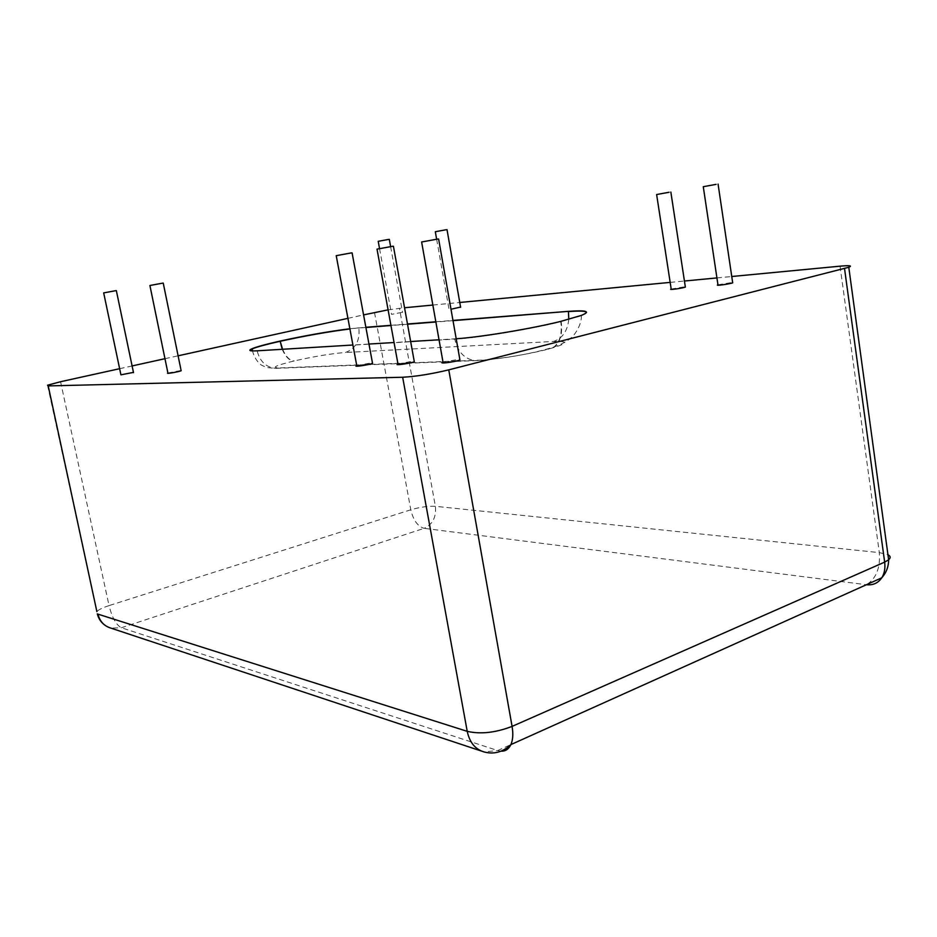 <?xml version="1.0" encoding="UTF-8"?>
<svg xmlns="http://www.w3.org/2000/svg" width="937" height="937" viewBox="0 0 937 937"><rect width="100%" height="100%" fill="white"/><g stroke="black" fill="none" stroke-linecap="round" stroke-linejoin="round"><path stroke-width="0.7" stroke-dasharray="4.68 3.51" d="M119.631 368.698L132.094 365.945M164.971 358.695L178.1 355.802M347.932 318.346L363.568 314.891M388.094 309.854L404.538 307.758M432.847 305.052L459.774 302.475M670.166 282.388L684.432 281.03M716.922 277.926L731.762 276.509M456.202 338.749L439.031 339.791M410.652 341.513L394.067 342.52M368.967 344.043L352.909 345.015M349.864 328.746L365.863 327.282M390.916 325.315L407.478 324.003M435.834 321.778L452.969 320.431M443.014 362.139L459.798 359.14M397.967 363.931L414.166 360.991M356.751 365.582L372.411 362.689M167.91 373.008L181.099 370.455M120.92 374.835L133.441 372.387M671.197 289.041L685.298 286.687M717.953 284.801L732.629 282.388M401.75 312.408L391.537 314.363L401.75 312.408M450.99 309.233L460.582 307.09M60.554 381.722L109.043 605.607L410.804 509.787C420.104 507.081 428.291 505.921 435.377 506.308L879.316 552.607L887.948 554.692M374.507 312.478L410.804 509.787C413.311 520.304 417.761 526.489 424.145 528.327C432.695 524.404 436.431 517.072 435.377 506.308L399.443 308.238M105.471 625.623L110.906 628.118L121.365 627.743L424.145 528.327L866.385 584.735L497.688 750.537L121.365 627.743C116.176 624.944 112.065 617.565 109.043 605.607C102.683 607.668 98.619 609.659 96.874 611.58L97.307 613.876M840.044 266.178L879.316 552.607C880.44 567.834 876.224 578.504 866.678 584.606M358.801 327.833L349.911 328.957M453.004 320.665L435.869 322M407.525 324.225L390.963 325.526M365.898 327.493L358.836 328.044C360.124 340.623 355.638 348.775 345.39 352.488C331.616 353.554 314.563 356.365 294.241 360.932L293.878 361.014C275.326 365.559 270.688 367.854 279.964 367.913L480.365 360.124C495.415 359.656 528.409 354.362 547.758 349.278L548.168 349.173C568.173 343.551 569.942 340.986 553.462 341.466L345.39 352.488M561.122 321.309L581.385 315.687C585.18 314.211 586.902 313.087 586.55 312.29M560.713 321.403L561.169 321.578C562.704 333.185 560.467 341.607 554.47 346.831L548.168 349.173M454.726 338.843L454.773 339.112C477.706 337.906 530.401 329.274 560.759 321.672C562.294 333.291 560.057 341.712 554.06 346.936L547.758 349.278M257.16 350.813L454.773 339.112C457.877 352.242 464.822 359.421 475.598 360.651L480.365 360.124M249.91 350.368C249.792 351.094 252.229 351.316 257.206 351.024C259.971 361.623 266.143 367.398 275.724 368.358L279.964 367.913M500.967 751.181L497.688 750.537L484.078 751.942L481.372 751.052M282.576 349.267C285.926 356.845 289.814 360.722 294.241 360.932M282.189 349.29C285.551 356.903 289.451 360.804 293.878 361.014M568.794 319.33C567.471 331.101 562.364 338.48 553.462 341.466M47.529 385.212L96.874 611.58M581.338 315.418L581.385 315.687C581.889 325.783 572.753 337.332 570.75 338.07C567.307 341.197 561.872 344.113 554.47 346.831L554.06 346.936C529.405 354.9 494.186 359.831 475.598 360.651L275.724 368.358L266.986 367.609L261.997 365.395C261.025 365.043 255.192 361.003 252.486 350.918M379.555 248.633L391.537 314.363M390.624 246.618L402.559 312.56M436.642 239.228L448.987 309.175"/><path stroke-width="1.41" d="M731.762 276.509L840.044 266.178C849.707 265.323 852.623 265.686 848.781 267.268L448.764 369.857C431.172 374.074 415.805 376.533 402.664 377.248L48.22 385.915L47.529 385.212L60.554 381.722L119.631 368.698M132.094 365.945L164.971 358.695M178.1 355.802L347.932 318.346M363.568 314.891L388.094 309.854M404.538 307.758L432.847 305.052M459.774 302.475L670.166 282.388M684.432 281.03L716.922 277.926M352.909 345.015L257.16 350.813C249.57 351.223 247.918 350.497 252.182 348.658C256.972 346.713 266.167 344.219 279.788 341.15L280.14 341.068C305.216 335.575 328.465 331.475 349.864 328.746M439.031 339.791L410.652 341.513M394.067 342.52L368.967 344.043M452.969 320.431L568.396 311.353C586.644 310.03 590.966 311.377 581.338 315.418L560.713 321.403C531.01 328.828 479.767 337.297 456.202 338.749M365.863 327.282L390.916 325.315M407.478 324.003L435.834 321.778M437.837 239.029L421.627 241.992L437.837 239.029M459.798 359.14L459.938 359.984C455.007 361.987 437.298 364.224 443.014 362.139L421.65 242.121M392.755 246.267L377.014 249.137L392.755 246.267M414.166 360.991L414.306 361.729C409.832 363.579 392.732 365.875 397.967 363.931L377.037 249.254M351.504 252.873L336.231 255.672L351.504 252.873M372.411 362.689L372.539 363.333C368.475 365.043 351.937 367.386 356.751 365.582L336.242 255.766M162.933 283.103L149.908 285.492L162.933 283.103M181.099 370.455L181.157 370.759C178.826 371.837 164.935 374.191 167.91 373.008L149.92 285.539M116.083 290.611L103.679 292.894L116.083 290.611M133.441 372.387L120.92 374.835L103.691 292.93M669.077 192.261L656.626 194.533L669.077 192.261M685.298 286.687L685.357 287.085C682.429 288.268 667.589 290.318 671.197 289.041L656.638 194.591M716.091 184.366L703.289 186.697L716.091 184.366M732.629 282.388L732.687 282.822C729.536 284.087 714.088 286.16 717.953 284.801L703.289 186.756M388.527 239.427L378.22 241.313L388.527 239.427M446.071 229.752L435.318 231.72L446.071 229.752M460.582 307.09L450.99 309.233M96.874 611.58L48.22 385.915M402.664 377.248L467.223 731.34L97.952 614.133C99.802 621.407 104.124 626.068 110.906 628.118L481.372 751.052M844.53 268.532L884.657 562.118L512.082 726.398C495.532 732.746 480.587 734.385 467.223 731.34C469.613 742.467 475.235 749.331 484.078 751.942C493.94 754.578 502.864 752.13 510.888 744.599C512.937 739.867 513.335 733.8 512.082 726.398L448.764 369.857M887.948 554.692C890.618 556.133 890.853 557.831 888.639 559.799L884.657 562.118C885.43 568.267 884.469 573.503 881.752 577.824C886.308 572.741 888.604 566.733 888.639 559.799L848.781 267.268M279.788 341.15L279.823 341.349C266.213 344.418 257.007 346.924 252.229 348.869L249.91 350.368M280.14 341.068L282.189 349.29M349.911 328.957C328.5 331.675 305.251 335.786 280.175 341.279L282.576 349.267M568.396 311.353L453.004 320.665M435.869 322L407.525 324.225M390.963 325.526L365.898 327.493M586.55 312.29C585.637 310.979 579.605 310.744 568.431 311.611L568.794 319.33M500.967 751.181C505.406 751.38 508.709 749.178 510.888 744.599L881.752 577.824C878.098 583.119 872.979 585.426 866.385 584.735L866.678 584.606M252.182 348.658L252.486 350.918M97.307 613.876C98.596 618.853 101.313 622.777 105.471 625.623M438.621 239.04L459.938 359.984M393.423 246.267L414.306 361.729M352.089 252.885L372.539 363.333M163.249 283.103L181.157 370.759M116.34 290.611L133.499 372.633M670.845 192.038L685.357 287.085M718.082 184.109L732.687 282.822M378.22 241.348L379.555 248.633M389.3 239.333L390.624 246.618M435.318 231.755L436.642 239.228M447.008 229.635L460.617 307.313"/></g></svg>
